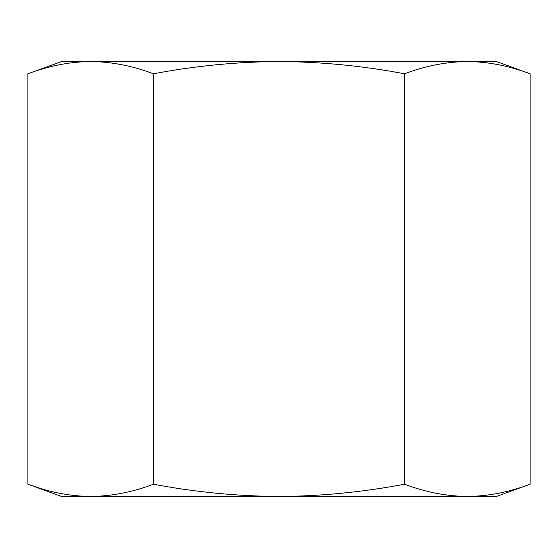 <?xml version="1.0" encoding="UTF-8"?>
<svg xmlns="http://www.w3.org/2000/svg" width="558" height="558" viewBox="0 0 558 558"><rect width="100%" height="100%" fill="white"/><g stroke="black" fill="none" stroke-linecap="round" stroke-linejoin="round"><path stroke-width="0.84" d="M467.325 61.54L496.46 61.54L530.1 73.789C509.175 65.858 488.25 61.778 467.325 61.54C488.25 61.778 509.175 65.858 530.1 73.789L530.1 484.211C509.175 492.142 488.25 496.222 467.325 496.46C446.4 496.222 425.475 492.142 404.55 484.211L404.55 73.789C425.475 65.858 446.4 61.778 467.325 61.54L279 61.54C320.878 61.785 362.728 65.865 404.55 73.789M153.45 73.789C195.23 65.865 237.08 61.785 279 61.54L90.675 61.54C111.6 61.778 132.525 65.858 153.45 73.789L153.45 484.211C132.525 492.142 111.6 496.222 90.675 496.46C69.75 496.222 48.825 492.142 27.9 484.211L27.9 73.789C48.825 65.858 69.75 61.778 90.675 61.54L61.54 61.54L27.9 73.789M404.55 484.211C362.728 492.135 320.878 496.215 279 496.46C237.08 496.215 195.23 492.135 153.45 484.211M530.1 484.211L496.46 496.46L61.54 496.46L27.9 484.211L40.455 488.424"/></g></svg>
